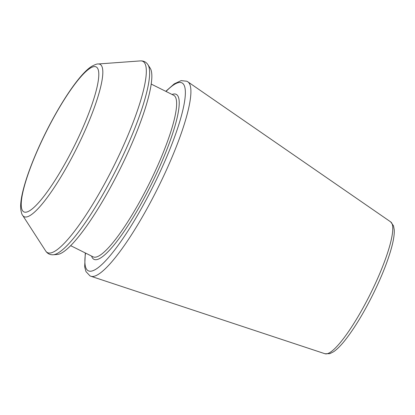 <?xml version="1.0" encoding="UTF-8"?>
<svg xmlns="http://www.w3.org/2000/svg" width="415" height="415" viewBox="0 0 415 415"><rect width="100%" height="100%" fill="white"/><g stroke="black" fill="none" stroke-linecap="round" stroke-linejoin="round"><path stroke-width="0.62" d="M121.045 167.043A104.756 20.345 116.5 0 1 57.389 254.462L53.276 254.763A106.873 20.76 116.5 0 0 118.218 165.575A106.873 20.76 116.5 0 0 147.927 64.683L150.168 68.143A104.756 20.345 116.5 0 1 121.045 167.043M371.109 292.414A73.683 14.312 116.5 0 1 325.023 353.756L329.842 353.658L333.546 351.785C337.016 349.435 340.969 345.446 345.41 339.807C354.664 327.917 363.981 312.521 373.36 293.618C382.039 275.861 388.196 260.179 391.838 246.572C393.659 239.631 394.463 234.07 394.25 229.889L393.508 225.802L390.686 221.895A73.683 14.312 116.5 0 1 371.109 292.414M390.686 221.895L187.824 81.802A108.673 21.108 116.5 0 1 158.95 185.811A108.673 21.108 116.5 0 1 90.978 276.286L89.972 275.871L85.972 271.592L84.67 266.871L85.303 252.953M166.021 91.45A104.907 20.377 116.5 0 1 154.453 183.674A104.907 20.377 116.5 0 1 103.958 262.493A104.907 20.377 116.5 0 1 85.542 253.072M172.075 94.464A92.177 17.902 116.5 0 1 152.097 182.849A92.177 17.902 116.5 0 1 91.596 256.086M151.174 84.058L173.646 95.248A90.278 17.534 116.5 0 1 150.08 181.895A90.278 17.534 116.5 0 1 93.162 256.869L70.695 245.68M98.065 63.988A85.122 16.533 116.5 0 1 77.781 146.033A85.122 16.533 116.5 0 1 22.675 215.385C21.969 214.763 21.326 212.688 20.75 209.155C20.382 204.917 20.973 199.423 22.535 192.679C25.258 180.987 30.124 167.089 37.137 150.982C53.265 113.907 77.626 74.83 91.834 66.27C95.102 64.538 97.177 63.78 98.065 63.988L140.343 60.906A106.873 20.76 116.5 0 1 114.882 163.915A106.873 20.76 116.5 0 1 45.686 250.982C47.502 253.684 50.028 254.94 53.276 254.763M74.933 144.731A81.008 15.734 116.5 0 1 21.528 199.797A81.008 15.734 116.5 0 1 83.457 73.943A81.008 15.734 116.5 0 1 74.933 144.731M325.023 353.756L90.978 276.286M165.787 91.331L174.238 83.872L181.137 80.619L186.875 81.241L187.824 81.802M140.343 60.906C143.59 60.725 146.116 61.98 147.927 64.683M22.675 215.385L45.686 250.982"/></g></svg>
